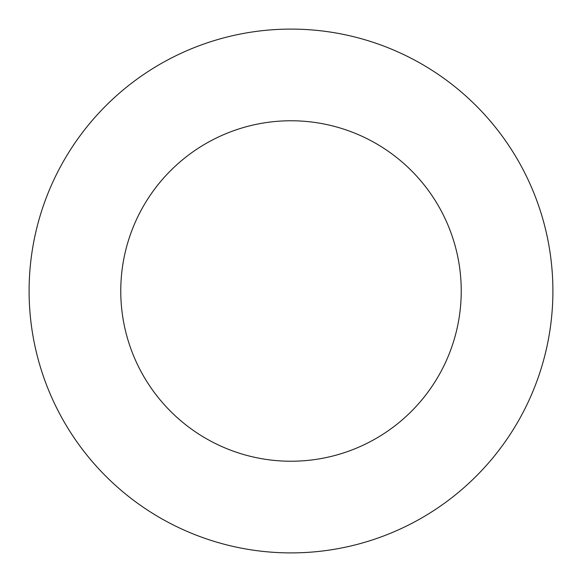<?xml version="1.0" encoding="UTF-8"?>
<svg xmlns="http://www.w3.org/2000/svg" width="582" height="582" viewBox="0 0 582 582"><rect width="100%" height="100%" fill="white"/><g stroke="black" fill="none" stroke-linecap="round" stroke-linejoin="round"><path stroke-width="0.87" d="M291 552.9A261.9 261.9 0 0 0 552.9 291A261.9 261.9 0 0 0 291 29.1A261.9 261.9 0 0 0 29.1 291A261.9 261.9 0 0 0 291 552.9M291 461.235A170.235 170.235 0 0 0 461.235 291A170.235 170.235 0 0 0 291 120.765A170.235 170.235 0 0 0 120.765 291A170.235 170.235 0 0 0 291 461.235"/></g></svg>
